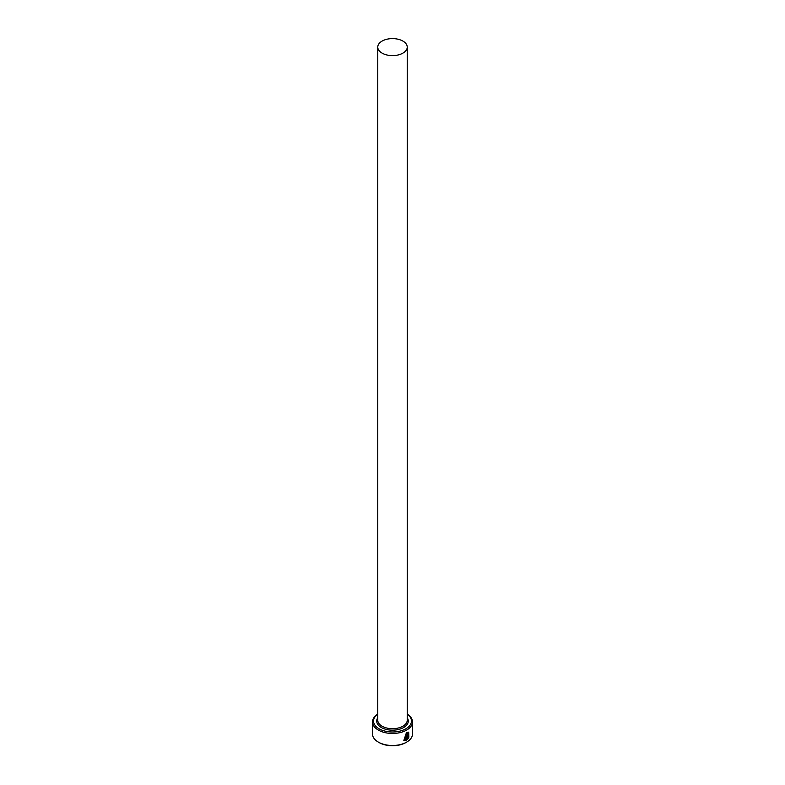 <?xml version="1.0" encoding="UTF-8"?>
<svg xmlns="http://www.w3.org/2000/svg" width="785" height="785" viewBox="0 0 785 785"><rect width="100%" height="100%" fill="white"/><g stroke="black" fill="none" stroke-linecap="round" stroke-linejoin="round"><path stroke-width="1.18" d="M404.432 739.568L406.336 733.18L408.278 733.013L406.483 733.268L404.432 739.568L405.433 739.794L405.433 735.368A20.008 11.549 0 0 0 406.139 735.005L406.139 740.412L403.882 740.343L406.483 732.493L408.681 732.16L408.867 737.203L408.278 733.013M403.804 740.304L406.139 740.412M407.464 738.646L408.475 738.067L406.816 740.029L406.816 735.79L407.778 734.014L408.661 734.524A20.008 11.549 180 0 1 408.082 734.966L407.464 735.388L407.464 738.646L407.317 735.3L407.935 734.878M377.762 714.173A18.948 10.941 0 0 0 379.096 728.794A18.948 10.941 0 0 0 405.178 729.187A18.948 10.941 0 0 0 407.238 714.173M407.238 714.105A20.008 11.549 180 0 1 412.508 721.915A20.008 11.549 180 0 1 400.154 732.582A20.008 11.549 180 0 1 378.36 730.079A20.008 11.549 180 0 1 372.492 721.915A20.008 11.549 180 0 1 377.762 714.105M406.65 742.119L405.904 742.541A18.948 10.941 180 0 1 379.096 742.541L378.36 742.119A20.008 11.549 0 0 0 406.65 742.119A20.008 11.549 0 0 0 412.508 733.946L412.508 721.915M382.079 53.125A14.738 8.507 0 0 0 398.142 54.97A14.738 8.507 0 0 0 407.238 47.11A14.738 8.507 0 0 0 402.921 41.095A14.738 8.507 0 0 0 386.858 39.25A14.738 8.507 0 0 0 377.762 47.11A14.738 8.507 0 0 0 382.079 53.125M407.778 734.014L408.514 734.436A20.008 11.549 0 0 1 408.043 734.799M372.492 721.915L372.492 733.946A20.008 11.549 0 0 0 378.35 742.119A20.008 11.549 0 0 0 378.36 742.119L379.096 742.541M406.669 739.941L407.906 737.733M408.72 737.115L408.632 732.14M405.992 740.324L405.992 735.084M407.238 47.11L407.238 720.198A14.738 8.507 180 0 1 398.142 728.058A14.738 8.507 180 0 1 382.079 726.213A14.738 8.507 180 0 1 377.762 720.198L377.762 47.11M407.238 717.784A15.788 9.116 180 0 1 401.106 728.696A15.788 9.116 180 0 1 381.333 727.499A15.788 9.116 180 0 1 377.762 717.784"/></g></svg>
